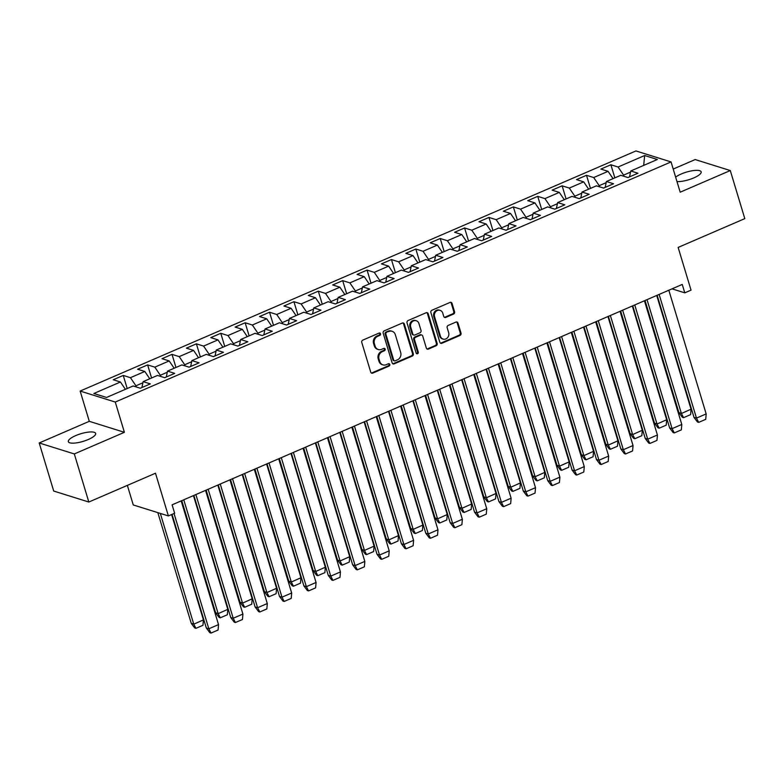 <?xml version="1.0" encoding="UTF-8"?>
<svg xmlns="http://www.w3.org/2000/svg" width="784" height="784" viewBox="0 0 784 784"><rect width="100%" height="100%" fill="white"/><g stroke="black" fill="none" stroke-linecap="round" stroke-linejoin="round"><path stroke-width="1.18" d="M380.524 333.759A1.254 1.117 107.4 0 0 379.103 333.073L362.796 340.119A1.793 1.597 107.4 0 0 361.767 342.432L370.734 372.135A1.793 1.597 107.4 0 0 372.763 373.125L389.07 366.079A1.254 1.117 107.4 0 0 389.089 363.727A1.254 1.117 107.4 0 0 388.364 363.766L386.257 364.678A5.743 5.106 107.4 0 1 382.945 364.883A5.743 5.106 107.4 0 1 379.76 361.522L379.005 359.043A5.743 5.106 107.4 0 1 382.327 351.644L384.434 350.732A1.254 1.117 107.4 0 0 384.454 348.38A1.254 1.117 107.4 0 0 383.739 348.419L381.622 349.331A5.743 5.106 107.4 0 1 378.319 349.537A5.743 5.106 107.4 0 1 375.124 346.175L374.37 343.696A5.743 5.106 107.4 0 1 377.692 336.297L379.799 335.385A1.254 1.117 107.4 0 0 380.524 333.759M378.319 349.537L377.516 349.282A5.743 5.106 107.4 0 1 374.321 345.92L373.566 343.441A5.743 5.106 107.4 0 1 376.888 336.042L378.995 335.131A1.254 1.117 107.4 0 0 379.397 332.994M371.351 372.998A1.793 1.597 107.4 0 0 371.959 372.87L388.266 365.824A1.254 1.117 107.4 0 0 388.658 363.688M382.945 364.883L382.141 364.629A5.743 5.106 107.4 0 1 378.956 361.267L378.202 358.788A5.743 5.106 107.4 0 1 381.524 351.389L383.631 350.477A1.254 1.117 107.4 0 0 384.033 348.341M676.974 181.535A14.269 3.989 -16.8 0 0 693.752 177.919A14.269 3.989 -16.8 0 0 701.141 171.833A14.269 3.989 -16.8 0 0 681.218 173.999A14.269 3.989 -16.8 0 0 675.641 177.145M75.734 435.59A14.269 3.989 -16.8 0 0 68.335 441.676A14.269 3.989 -16.8 0 0 88.259 439.51A14.269 3.989 -16.8 0 0 95.658 433.425A14.269 3.989 -16.8 0 0 75.734 435.59M88.827 502.034L53.714 491.049L39.2 442.97L74.313 453.946L88.827 502.034L155.487 473.232L168.384 515.941L174.636 513.236L172.098 504.837L682.247 284.435L684.785 292.844L691.037 290.139L678.14 247.43L744.8 218.628L730.286 170.549L695.173 159.564L673.201 169.06M453.534 314.07A1.793 1.597 107.4 0 0 454.563 311.758L452.045 303.418A1.793 1.597 107.4 0 0 450.016 302.438L431.915 310.258A1.793 1.597 107.4 0 0 430.877 312.571L439.844 342.275A1.793 1.597 107.4 0 0 441.882 343.265L459.983 335.444A1.793 1.597 107.4 0 0 461.021 333.131L457.974 323.057A1.793 1.597 107.4 0 0 455.945 322.077L448.203 325.419A1.793 1.597 107.4 0 0 447.164 327.732L448.673 332.73A4.802 4.263 107.4 0 1 447.576 337.669A4.802 4.263 107.4 0 1 443.136 339.08A4.802 4.263 107.4 0 1 440.461 336.267L434.561 316.716A4.802 4.263 107.4 0 1 435.649 311.767A4.802 4.263 107.4 0 1 440.098 310.356A4.802 4.263 107.4 0 1 442.764 313.169L443.754 316.432A1.793 1.597 107.4 0 0 445.782 317.412L453.534 314.07L452.731 313.816A1.793 1.597 107.4 0 0 453.76 311.503L451.241 303.173A1.793 1.597 107.4 0 0 450.633 302.31M74.313 453.946L124.401 432.307L115.268 402.045L671.055 161.925L680.189 192.188L730.286 170.549M404.338 324.037A1.793 1.597 107.4 0 0 402.3 323.047L384.199 330.868A1.793 1.597 107.4 0 0 383.17 333.18L392.137 362.884A1.793 1.597 107.4 0 0 394.166 363.874L412.266 356.054A1.793 1.597 107.4 0 0 413.305 353.741L404.338 324.037L403.535 323.782A1.793 1.597 107.4 0 0 402.917 322.92M408.062 320.558L426.163 312.738A1.793 1.597 107.4 0 1 428.191 313.727L437.158 343.431A1.793 1.597 107.4 0 1 436.129 345.744L428.378 349.096A1.793 1.597 107.4 0 1 426.349 348.106L422.713 336.062A1.793 1.597 107.4 0 0 420.675 335.072L415.54 337.296A1.793 1.597 107.4 0 0 414.501 339.609L418.284 352.143A1.254 1.117 107.4 0 1 416.137 353.074L407.023 322.871A1.793 1.597 107.4 0 1 408.062 320.558M629.552 176.861L630.777 170.981L637.96 173.225L627.964 177.547L620.771 175.302L606.395 181.516L613.578 183.76L603.582 188.082L596.389 185.837L582.012 192.051L589.196 194.295L579.2 198.617L572.006 196.372L557.63 202.576L564.813 204.83L554.817 209.152L547.624 206.898L533.247 213.111L540.431 215.365L530.435 219.687L523.242 217.433L508.865 223.646L516.058 225.9L506.052 230.222L498.859 227.968L484.483 234.181L491.676 236.435L481.67 240.757L474.477 238.503L460.1 244.716L467.293 246.96L457.288 251.282L450.094 249.038L435.718 255.251L442.911 257.495L432.905 261.817L425.712 259.573L411.335 265.786L418.529 268.03L408.523 272.352L401.33 270.108L386.953 276.321L394.146 278.565L384.14 282.887L376.947 280.643L362.571 286.846L369.764 289.1L359.758 293.422L352.565 291.168L338.188 297.381L345.381 299.635L335.376 303.957L328.182 301.703L313.806 307.916L320.999 310.17L310.993 314.492L303.8 312.238L289.423 318.451L296.617 320.705L286.611 325.027L279.418 322.773L265.041 328.986L272.234 331.23L262.228 335.552L255.035 333.308L240.659 339.521L247.852 341.765L237.846 346.087L230.653 343.843L216.276 350.056L223.469 352.3L213.464 356.622L206.27 354.378L191.894 360.591L199.087 362.835L189.081 367.157L181.888 364.913L167.511 371.116L174.705 373.37L164.699 377.692L157.506 375.438L143.129 381.651L150.322 383.905L140.316 388.227L133.133 385.973L106.555 397.459L93.864 393.49L120.432 382.004L113.239 379.76L123.245 375.438L130.438 377.682L144.815 371.469L137.621 369.225L147.627 364.903L154.82 367.147L169.197 360.934L162.004 358.69L172.01 354.368L179.203 356.612L193.579 350.409L186.386 348.155L196.392 343.833L203.585 346.087L217.962 339.874L210.769 337.62L220.774 333.298L227.968 335.552L242.344 329.339L235.151 327.085L245.157 322.763L252.35 325.017L266.727 318.804L259.533 316.55L269.539 312.228L276.732 314.482L291.109 308.269L283.916 306.025L293.922 301.703L301.115 303.947L315.491 297.734L308.298 295.49L318.304 291.168L325.497 293.412L339.874 287.199L332.681 284.955L342.686 280.633L349.88 282.877L364.256 276.664L357.063 274.42L367.069 270.098L374.262 272.342L388.639 266.139L381.445 263.885L391.451 259.563L398.644 261.817L413.021 255.604L405.828 253.35L415.834 249.028L423.027 251.282L437.403 245.069L430.21 242.815L440.216 238.493L447.409 240.747L461.786 234.534L454.593 232.28L464.598 227.958L471.782 230.212L486.168 223.999L478.975 221.754L488.981 217.433L496.164 219.677L510.551 213.464L503.357 211.219L513.363 206.898L520.547 209.142L534.933 202.929L527.74 200.684L537.746 196.363L544.929 198.607L559.315 192.394L552.122 190.149L562.128 185.828L569.311 188.072L583.698 181.859L576.505 179.614L586.51 175.293L593.694 177.547L608.08 171.333L600.887 169.079L610.893 164.758L618.076 167.012L644.654 155.526L657.345 159.495L630.777 170.981M115.268 402.045L80.154 391.059L635.942 150.94L671.055 161.925M606.159 182.652L599.201 185.661L599.554 186.827M613.039 178.644L608.08 171.333M599.201 185.661L593.694 177.547M605.179 187.396L606.395 181.516M581.777 193.187L574.819 196.196L575.172 197.362M588.657 189.179L583.698 181.859M574.819 196.196L569.311 188.072M580.797 197.931L582.012 192.051M557.395 203.722L550.437 206.731L550.789 207.887M564.274 199.704L559.315 192.394M550.437 206.731L544.929 198.607M556.415 208.466L557.63 202.576M533.012 214.257L526.054 217.256L526.407 218.422M539.892 210.239L534.933 202.929M526.054 217.256L520.547 209.142M532.032 218.991L533.247 213.111M508.63 224.792L501.672 227.791L502.025 228.957M515.509 220.774L510.551 213.464M501.672 227.791L496.164 219.677M507.65 229.526L508.865 223.646M484.247 235.327L477.289 238.326L477.642 239.492M491.127 231.309L486.168 223.999M477.289 238.326L471.782 230.212M483.267 240.061L484.483 234.181M459.865 245.862L452.907 248.861L453.26 250.027M466.745 241.844L461.786 234.534M452.907 248.861L447.409 240.747M458.885 250.596L460.1 244.716M435.483 256.397L428.525 259.396L428.877 260.562M442.362 252.379L437.403 245.069M428.525 259.396L423.027 251.282M434.503 261.131L435.718 255.251M411.1 266.923L404.142 269.931L404.495 271.097M417.98 262.914L413.021 255.604M404.142 269.931L398.644 261.817M410.12 271.666L411.335 265.786M386.718 277.458L379.76 280.466L380.113 281.632M393.597 273.449L388.639 266.139M379.76 280.466L374.262 272.342M385.738 282.201L386.953 276.321M362.335 287.993L355.387 291.001L355.73 292.167M369.215 283.975L364.256 276.664M355.387 291.001L349.88 282.877M361.355 292.736L362.571 286.846M337.953 298.528L331.005 301.526L331.348 302.693M344.833 294.51L339.874 287.199M331.005 301.526L325.497 293.412M336.973 303.261L338.188 297.381M313.571 309.063L306.622 312.061L306.965 313.228M320.45 305.045L315.491 297.734M306.622 312.061L301.115 303.947M312.591 313.796L313.806 307.916M289.188 319.598L282.24 322.596L282.593 323.763M296.068 315.58L291.109 308.269M282.24 322.596L276.732 314.482M288.208 324.331L289.423 318.451M264.806 330.133L257.858 333.131L258.21 334.298M271.685 326.115L266.727 318.804M257.858 333.131L252.35 325.017M263.826 334.866L265.041 328.986M240.423 340.668L233.475 343.666L233.828 344.833M247.303 336.65L242.344 329.339M233.475 343.666L227.968 335.552M239.443 345.401L240.659 339.521M216.041 351.193L209.093 354.201L209.446 355.368M222.921 347.185L217.962 339.874M209.093 354.201L203.585 346.087M215.061 355.936L216.276 350.056M191.659 361.728L184.71 364.736L185.063 365.903M198.538 357.72L193.579 350.409M184.71 364.736L179.203 356.612M190.679 366.471L191.894 360.591M167.276 372.263L160.328 375.271L160.681 376.438M174.156 368.255L169.197 360.934M160.328 375.271L154.82 367.147M166.296 377.006L167.511 371.116M142.894 382.798L135.946 385.806L136.298 386.963M149.773 378.78L144.815 371.469M135.946 385.806L130.438 377.682M141.914 387.531L143.129 381.651M125.391 389.315L120.432 382.004M127.361 485.384L133.27 504.955L168.384 515.941M124.401 432.307L89.298 421.322L39.2 442.97M89.298 421.322L80.154 391.059M672.025 288.845L684.785 292.844M630.532 172.117L623.584 175.126L623.937 176.292M623.584 175.126L618.076 167.012M644.654 155.526L643.693 165.395M127.204 388.541L123.245 375.438M151.586 378.006L147.627 364.903M175.969 367.471L172.01 354.368M200.351 356.936L196.392 343.833M224.734 346.401L220.774 333.298M249.116 335.866L245.157 322.763M273.498 325.331L269.539 312.228M297.881 314.796L293.922 301.703M322.263 304.27L318.304 291.168M346.646 293.735L342.686 280.633M371.018 283.2L367.069 270.098M395.401 272.665L391.451 259.563M419.783 262.13L415.834 249.028M444.165 251.595L440.216 238.493M468.548 241.06L464.598 227.958M492.93 230.525L488.981 217.433M517.313 220L513.363 206.898M541.695 209.465L537.746 196.363M566.077 198.93L562.128 185.828M590.46 188.395L586.51 175.293M614.842 177.86L610.893 164.758M392.755 363.756A1.793 1.597 107.4 0 0 393.362 363.619L411.463 355.799A1.793 1.597 107.4 0 0 412.502 353.486L403.535 323.782M386.59 332.445A1.254 1.117 107.4 0 0 385.865 334.072L393.735 360.14A1.254 1.117 107.4 0 0 395.156 360.836L397.38 359.876A5.743 5.106 107.4 0 0 400.693 352.477L395.312 334.65A5.743 5.106 107.4 0 0 392.118 331.289A5.743 5.106 107.4 0 0 388.815 331.485L385.787 332.2A1.254 1.117 107.4 0 0 385.062 333.817L385.865 334.072M394.43 360.875L393.627 360.63A1.254 1.117 107.4 0 1 392.931 359.895L385.062 333.817M392.118 331.289L391.314 331.034A5.743 5.106 107.4 0 0 388.011 331.24L388.815 331.485M385.787 332.2L388.011 331.24M426.966 348.968A1.793 1.597 107.4 0 0 427.574 348.841L435.326 345.499A1.793 1.597 107.4 0 0 436.355 343.186L427.388 313.473A1.793 1.597 107.4 0 0 426.77 312.61M421.714 335.013L420.91 334.758A1.793 1.597 107.4 0 0 419.871 334.817L414.736 337.042A1.793 1.597 107.4 0 0 413.697 339.354L417.48 351.898L418.284 352.143M416.461 353.594A1.254 1.117 107.4 0 0 417.48 351.898M418.93 323.557A4.802 4.263 107.4 0 0 416.265 320.744A4.802 4.263 107.4 0 0 411.816 322.155A4.802 4.263 107.4 0 0 410.728 327.104L412.805 333.994A1.793 1.597 107.4 0 0 414.844 334.984L419.979 332.759A1.793 1.597 107.4 0 0 421.018 330.446L418.93 323.557M416.265 320.744L415.461 320.499A4.802 4.263 107.4 0 0 411.012 321.91A4.802 4.263 107.4 0 0 409.924 326.85L410.728 327.104M413.805 335.042L413.001 334.797A1.793 1.597 107.4 0 1 412.002 333.739L409.924 326.85M444.361 317.295A1.793 1.597 107.4 0 0 444.979 317.167L452.731 313.816M440.098 310.356L439.295 310.111A4.802 4.263 107.4 0 0 434.846 311.522A4.802 4.263 107.4 0 0 433.758 316.462L434.561 316.716M443.136 339.08L442.333 338.835A4.802 4.263 107.4 0 1 439.657 336.022L433.758 316.462M440.461 343.137A1.793 1.597 107.4 0 0 441.078 343.01L459.179 335.189A1.793 1.597 107.4 0 0 460.218 332.877L457.18 322.812A1.793 1.597 107.4 0 0 456.562 321.95M171.618 514.539L203.419 619.879L193.766 624.182L160.328 513.422M157.829 512.638L191.276 623.398L194.736 627.955L195.941 628.337L202.968 625.299L203.419 619.879M193.746 624.172L195.941 628.337M172.029 514.363L206.339 628.013L209.838 632.678L211.043 633.06L218.079 630.022L218.54 624.711M174.028 513.5L208.828 628.788L218.52 624.603L181.182 500.907M206.339 628.013L208.828 628.788L211.043 633.06M193.462 495.606L227.801 609.344L218.148 613.647L183.77 499.79M181.77 500.653L215.659 612.863L219.118 617.42L220.324 617.802L227.35 614.764L227.801 609.344M218.128 613.637L220.324 617.802M217.844 485.071L252.183 598.809L242.53 603.112L208.152 489.255M206.153 490.118L240.041 602.328L243.501 606.885L244.706 607.267L251.733 604.229L252.183 598.809M242.511 603.102L244.706 607.267M193.873 495.419L230.721 617.478L234.22 622.143L235.425 622.525L242.462 619.487L242.922 614.176M195.873 494.557L233.211 618.253L242.903 614.068L205.565 490.372M230.721 617.478L233.211 618.253L235.425 622.525M218.256 484.884L255.104 606.943L258.602 611.608L259.808 611.99L266.834 608.952L267.305 603.641M220.255 484.032L257.593 607.718L267.285 603.533L229.947 479.837M255.104 606.943L257.593 607.718L259.808 611.99M242.227 474.536L276.566 588.274L266.913 592.577L232.534 478.72M230.535 479.583L264.424 591.793L267.883 596.35L269.088 596.732L276.115 593.694L276.566 588.274M266.893 592.567L269.088 596.732M242.638 474.359L279.486 596.408L282.985 601.083L284.19 601.455L291.217 598.417L291.687 593.106M244.637 473.497L281.975 597.183L291.668 592.998L254.32 469.302M279.486 596.408L281.975 597.183L284.19 601.455M266.609 464.001L300.948 577.739L291.295 582.042L256.917 468.185M254.918 469.048L288.796 581.267L292.265 585.824L293.461 586.197L300.497 583.159L300.948 577.739M291.276 582.042L293.461 586.197M267.021 463.824L303.869 585.873L307.367 590.548L308.573 590.92L315.599 587.882L316.07 582.571M269.02 462.962L306.358 586.657L316.05 582.463L278.702 458.777M303.869 585.873L306.358 586.657L308.573 590.92M290.991 453.466L325.331 567.204L315.678 571.507L281.299 457.65M279.3 458.513L313.179 570.732L316.638 575.289L317.843 575.662L324.88 572.624L325.331 567.204M315.658 571.507L317.843 575.662M291.403 453.289L328.251 575.338L331.75 580.013L332.955 580.385L339.982 577.347L340.452 572.046M293.402 452.427L330.74 576.122L340.432 571.928L303.085 448.242M328.251 575.338L330.74 576.122L332.955 580.385M315.374 442.931L349.713 556.679L340.06 560.972L305.682 447.115M303.682 447.978L337.561 560.197L341.02 564.754L342.226 565.127L349.262 562.089L349.713 556.679M340.04 560.972L342.226 565.127M315.785 442.754L352.633 564.803L356.132 569.478L357.337 569.85L364.364 566.812L364.834 561.511M317.785 441.892L355.123 565.587L364.815 561.403L327.467 437.707M352.633 564.803L355.123 565.587L357.337 569.85M339.756 432.396L374.095 546.144L364.442 550.437L330.064 436.59M328.065 437.443L361.943 549.662L365.403 554.219L366.608 554.592L373.645 551.554L374.095 546.144M364.423 550.437L366.608 554.592M340.168 432.219L377.016 554.268L380.514 558.943L381.72 559.315L388.746 556.277L389.217 550.976M342.167 431.357L379.505 555.052L389.197 550.868L351.849 427.172M377.016 554.268L379.505 555.052L381.72 559.315M364.139 421.861L398.478 535.609L388.815 539.911L354.446 426.055M352.447 426.917L386.326 539.127L389.785 543.684L390.991 544.067L398.027 541.019L398.478 535.609M388.805 539.902L390.991 544.067M364.55 421.684L401.398 543.743L404.897 548.408L406.102 548.79L413.129 545.752L413.599 540.441M366.549 420.822L403.887 544.517L413.58 540.333L376.232 416.637M401.398 543.743L403.887 544.517L406.102 548.79M388.521 411.335L422.86 525.074L413.197 529.376L378.829 415.52M376.83 416.382L410.708 528.592L414.168 533.149L415.373 533.532L422.409 530.494L422.86 525.074M413.188 529.367L415.373 533.532M388.933 411.149L425.781 533.208L429.279 537.873L430.485 538.255L437.511 535.217L437.982 529.906M390.922 410.287L428.27 533.982L437.962 529.798L400.614 406.102M425.781 533.208L428.27 533.982L430.485 538.255M412.903 400.8L447.243 514.539L437.58 518.841L403.211 404.985M401.212 405.847L435.091 518.057L438.55 522.614L439.755 522.997L446.792 519.959L447.243 514.539M437.57 518.832L439.755 522.997M413.315 400.614L450.163 522.673L453.662 527.338L454.867 527.72L461.894 524.682L462.364 519.371M415.304 399.752L452.652 523.447L462.344 519.263L424.997 395.567M450.163 522.673L452.652 523.447L454.867 527.72M437.286 390.265L471.625 504.004L461.962 508.306L427.594 394.45M425.594 395.312L459.473 507.522L462.932 512.079L464.138 512.462L471.174 509.424L471.625 504.004M461.952 508.297L464.138 512.462M437.697 390.089L474.565 512.197L478.044 516.813L479.249 517.185L486.276 514.147L486.746 508.836M439.687 389.227L477.035 512.912L486.727 508.728L449.379 385.032M474.545 512.138L477.035 512.912L479.249 517.185M461.668 379.73L496.007 493.469L486.345 497.771L451.976 383.915M449.977 384.777L483.855 496.997L487.315 501.554L488.52 501.927L495.557 498.889L496.007 493.469M486.335 497.771L488.52 501.927M462.08 379.554L498.947 501.662L502.426 506.278L503.632 506.65L510.658 503.612L511.129 498.301M464.069 378.692L501.417 502.377L511.109 498.193L473.761 374.507M498.928 501.603L501.417 502.377L503.632 506.65M486.051 369.195L520.39 482.934L510.727 487.236L476.358 373.38M474.359 374.242L508.238 486.462L511.697 491.019L512.903 491.392L519.939 488.354L520.39 482.934M510.717 487.236L512.903 491.392M486.462 369.019L523.33 491.127L526.809 495.743L528.004 496.115L535.041 493.077L535.511 487.775M488.452 368.157L525.799 491.852L535.492 487.658L498.144 363.972M523.31 491.068L525.799 491.852L528.004 496.115M510.423 358.66L544.772 472.399L535.109 476.701L500.741 362.845M498.742 363.707L532.62 475.927L536.08 480.484L537.285 480.857L544.321 477.819L544.772 472.399M535.1 476.701L537.285 480.857M510.845 358.484L547.712 480.592L551.181 485.208L552.387 485.58L559.423 482.542L559.894 477.24M512.834 357.622L550.182 481.317L559.874 477.133L522.526 353.437M547.693 480.533L550.182 481.317L552.387 485.58M534.806 348.125L569.155 461.874L559.492 466.166L525.123 352.31M523.124 353.172L557.003 465.392L560.462 469.949L561.667 470.322L568.704 467.284L569.155 461.874M559.482 466.166L561.667 470.322M535.227 347.949L572.095 470.057L575.564 474.673L576.769 475.045L583.806 472.007L584.276 466.705M537.216 347.087L574.564 470.782L584.256 466.598L546.909 342.902M572.075 469.998L574.564 470.782L576.769 475.045M559.188 337.59L593.537 451.339L583.874 455.631L549.506 341.785M547.506 342.647L581.385 454.857L584.844 459.414L586.05 459.796L593.086 456.749L593.537 451.339M583.864 455.631L586.05 459.796M559.609 337.414L596.477 459.522L599.946 464.138L601.152 464.52L608.188 461.482L608.658 456.17M561.599 336.552L598.947 460.247L608.639 456.063L571.291 332.367M596.457 459.463L598.947 460.247L601.152 464.52M583.57 327.065L617.919 440.804L608.257 445.106L573.888 331.25M571.889 332.112L605.767 444.322L609.227 448.879L610.432 449.261L617.469 446.223L617.919 440.804M608.247 445.096L610.432 449.261M583.992 326.879L620.859 448.997L624.329 453.603L625.534 453.985L632.57 450.947L633.041 445.635M585.981 326.017L623.329 449.712L633.021 445.528L595.673 321.832M620.84 448.938L623.329 449.712L625.534 453.985M607.953 316.53L642.302 430.269L632.639 434.571L598.27 320.715M596.271 321.577L630.15 433.787L633.609 438.344L634.815 438.726L641.851 435.688L642.302 430.269M632.629 434.561L634.815 438.726M608.374 316.344L645.242 438.462L648.711 443.068L649.916 443.45L656.953 440.412L657.423 435.1M610.364 315.482L647.711 439.177L657.404 434.993L620.056 311.297M645.222 438.403L647.711 439.177L649.916 443.45M632.335 305.995L666.674 419.734L657.021 424.036L622.653 310.18M620.654 311.042L654.532 423.252L657.992 427.809L659.197 428.191L666.233 425.153L666.674 419.734M657.012 424.026L659.197 428.191M632.757 305.819L669.624 427.927L673.093 432.533L674.299 432.915L681.335 429.877L681.806 424.565M634.746 304.956L672.094 428.642L681.786 424.458L644.438 300.762M669.605 427.868L672.094 428.642L674.299 432.915M656.718 295.46L691.057 409.199L681.404 413.501L647.025 299.645M645.036 300.507L678.915 412.717L682.374 417.284L683.579 417.656L690.616 414.618L691.057 409.199M681.394 413.501L683.579 417.656M657.139 295.284L694.007 417.392L697.476 422.008L698.681 422.38L705.718 419.342L706.188 414.03M659.128 294.421L696.476 418.107L706.168 413.923L668.821 290.227M693.987 417.333L696.476 418.107L698.681 422.38M376.888 336.042L377.692 336.297M373.566 343.441L374.37 343.696M374.321 345.92L375.124 346.175M383.631 350.477L384.434 350.732M381.524 351.389L382.327 351.644M378.202 358.788L379.005 359.043M378.956 361.267L379.76 361.522M388.266 365.824L389.07 366.079M371.959 372.87L372.763 373.125M378.995 335.131L379.799 335.385M412.502 353.486L413.305 353.741M411.463 355.799L412.266 356.054M393.362 363.619L394.166 363.874M392.931 359.895L393.735 360.14M427.388 313.473L428.191 313.727M436.355 343.186L437.158 343.431M435.326 345.499L436.129 345.744M427.574 348.841L428.378 349.096M419.871 334.817L420.675 335.072M414.736 337.042L415.54 337.296M413.697 339.354L414.501 339.609M412.002 333.739L412.805 333.994M444.979 317.167L445.782 317.412M439.657 336.022L440.461 336.267M457.18 322.812L457.974 323.057M460.218 332.877L461.021 333.131M459.179 335.189L459.983 335.444M441.078 343.01L441.882 343.265M451.241 303.173L452.045 303.418M453.76 311.503L454.563 311.758M193.726 624.064L191.237 623.28M218.109 613.529L215.62 612.755M242.491 602.994L240.002 602.22M266.874 592.459L264.384 591.685M291.256 581.924L288.767 581.15M315.638 571.399L313.149 570.615M340.021 560.864L337.532 560.08M364.403 550.329L361.914 549.545M388.786 539.794L386.296 539.01M413.168 529.259L410.679 528.485M437.55 518.724L435.061 517.95M461.933 508.189L459.444 507.415M486.315 497.654L483.826 496.88M510.698 487.129L508.208 486.345M535.08 476.594L532.591 475.81M559.462 466.059L556.973 465.275M583.845 455.524L581.356 454.74M608.227 444.989L605.738 444.214M632.61 434.454L630.12 433.679M656.992 423.919L654.503 423.144M681.374 413.384L678.875 412.609"/></g></svg>
